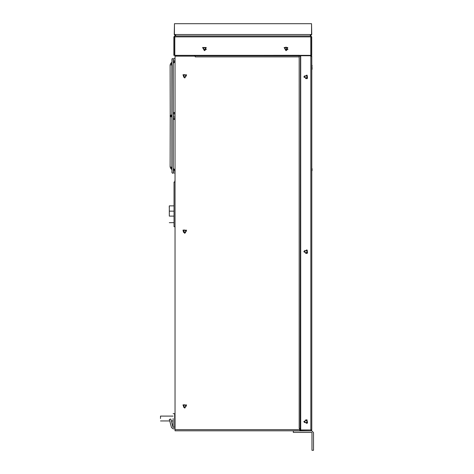 <?xml version="1.0" encoding="UTF-8"?>
<svg xmlns="http://www.w3.org/2000/svg" width="474" height="474" viewBox="0 0 474 474"><rect width="100%" height="100%" fill="white"/><g stroke="black" fill="none" stroke-linecap="round" stroke-linejoin="round"><path stroke-width="0.71" d="M174.793 46.108L174.793 35.935L310.808 35.935L310.808 36.865L310.808 35.935L311.738 36.865L310.962 36.865L311.738 36.865L310.808 35.935L311.738 36.865L310.962 36.865L310.962 55.351L311.738 55.351L311.738 36.865L311.738 55.351L310.962 55.351L310.808 35.935L174.793 35.935L173.863 36.865L173.863 55.351L174.639 55.351L174.639 36.865L174.639 55.351L173.863 55.351L173.863 36.865L174.793 36.865L174.793 35.935L174.639 36.865L173.863 36.865L174.793 35.935L173.863 36.865M204.49 50.671L206.243 47.501L202.576 47.501L204.407 50.671L206.243 47.501L202.576 47.501L204.407 50.671L206.433 49.172M286.047 50.671L287.801 47.501L284.133 47.501L285.97 50.671L287.801 47.501L284.133 47.501L285.97 50.671L287.996 49.172M310.808 55.351L174.793 55.351L174.793 36.865L310.808 36.865L310.808 55.351L174.793 55.351L174.793 36.865L310.808 36.865L310.808 55.351M311.969 442.532L311.969 439.807L311.969 442.532M311.815 432.412L293.311 432.412L293.311 430.884L311.815 430.884L313.504 432.572L313.504 450.3L311.969 450.3L311.969 432.572L311.969 450.3M293.311 432.412L293.311 430.884M169.313 207.245L169.313 211.718M169.218 207.245L169.313 206.018M174.035 216.108L169.313 216.108C169.313 224.652 169.313 224.652 169.313 216.108L169.313 205.864L174.035 205.864M174.035 211.149L169.313 211.149M174.035 202.256L174.035 206.492M175.042 226.708L174.035 226.708L174.035 182.04L175.042 182.04M305.896 419.739L307.478 422.482L304.32 422.482L305.896 419.739M305.896 253.477L304.32 250.734L307.478 250.734L305.896 253.477M305.896 78.702L304.32 75.964L307.478 75.964L305.896 78.702M299.58 429.29L300.587 429.717L300.587 428.709L299.58 429.29L300.409 428.502M299.189 55.298L195.241 55.44L195.241 56.139L175.042 56.139L175.042 430.813L299.87 430.813L299.87 428.502L300.457 428.502L300.587 56.139L299.58 56.139L300.587 56.139L300.587 428.502L299.58 428.502M195.241 55.825L299.189 55.825L299.195 56.139L300.202 56.139L299.189 56.139L299.189 55.44M299.331 428.502L300.202 428.502L300.457 56.139M299.189 56.139L299.189 56.88L195.241 56.88L195.241 56.139M299.87 430.599L300.202 430.226L299.87 430.599M299.87 430.036L300.202 430.226L300.457 429.794M285.964 47.009L287.274 49.284M204.401 50.037L203.091 47.767L205.716 47.767L204.401 50.037M285.964 50.037L284.655 47.767L287.274 47.767L285.964 50.037M184.759 408.138L182.923 404.962L186.59 404.962L184.759 408.138M184.759 78.014L182.923 74.839L186.59 74.839L184.759 78.014M184.759 233.368L182.923 230.192L186.59 230.192L184.759 233.368M299.87 428.502L299.195 428.502L299.189 56.88M311.779 65.353L311.779 69.352L312.07 65.353M312.07 170.664L312.07 168.667M312.07 69.352L312.07 67.355M310.766 55.458L311.779 56.667L310.766 55.458L311.779 56.667L310.766 55.458L311.779 56.667L310.766 55.458L311.779 56.667L310.766 55.458L311.779 56.667L310.766 55.458L311.608 56.128M303.775 251.682L306.951 249.845L306.951 253.513L303.775 251.682L306.951 249.845L307.555 252.992M303.775 421.599L306.951 419.763L306.951 423.43L303.775 421.599L306.951 419.763L307.555 422.909M303.775 76.907L306.951 75.076L306.951 78.743L303.775 76.907L306.951 75.076L307.555 78.216M310.612 55.742L310.612 56.128L310.612 55.742L300.706 55.742L300.706 429.948L311.779 429.948L310.843 430.884L300.706 430.884L300.706 430.102L310.997 429.948M310.843 430.884L311.779 429.948L311.779 56.128L310.612 56.128M310.843 55.594L311.779 56.667L311.335 55.879M170.812 419.028L169.325 419.425L171.505 427.548L169.325 419.425L170.812 419.028L172.986 427.151L175.042 427.27M175.042 428.804L173.134 428.804L175.042 428.804M171.505 427.548L173.134 428.804L171.505 427.548M160.496 418.53L160.496 416.101L160.496 418.53M173.134 418.53L173.134 427.27L173.134 418.53M173.134 422.411L173.134 423.774L173.134 422.411M173.134 413.672L174.669 413.672L174.669 427.27L173.134 427.27M172.619 173.312L171.938 172.66L172.619 173.312L173.265 172.85L172.619 173.312M172.062 58.847L172.619 58.569L173.294 59.22L172.619 58.569L171.961 59.043M173.976 58.616L175.042 58.817L173.294 58.835L173.294 60.713L175.042 60.731M174.171 112.397L175.042 113.197L174.171 112.397L173.294 113.268L174.171 114.145L175.042 113.357M174.242 114.139L175.042 113.268M171.938 115.064L171.067 115.064L170.308 116.379L171.298 116.782M170.51 115.265L170.196 115.828M170.634 116.699L171.067 116.811M174.391 116.171L173.354 116.171M173.294 59.22L173.3 118.66M174.752 421.789L175.042 422.725M175.042 398.409L175.042 403.303M175.042 271.466L175.042 276.36M175.042 82.891L175.042 87.779M175.042 179.984L174.752 182.04M186.371 75.899L183.953 74.501L183.953 77.292L186.371 75.899L183.953 74.501L183.491 76.895M186.371 406.022L183.953 404.624L183.953 407.421L186.371 406.022L183.953 404.624L183.491 407.018M186.371 231.253L183.953 229.854L183.953 232.645L186.371 231.253L183.953 229.854L183.491 232.248M194.464 55.351L194.464 56.139M185.565 232.645L183.148 231.253M175.042 55.351L175.042 56.139M174.793 55.351L174.793 36.865M174.248 34.537L175.647 35.935L174.248 34.537L174.444 24.944M174.444 34.537L311.542 34.537L311.542 23.7L174.444 23.7L174.444 34.537L175.647 34.537L175.647 35.935L310.34 35.935L311.738 34.537L311.542 23.7M310.34 35.935L310.34 34.537L311.542 34.537M175.013 172.969L173.265 172.969L175.013 172.969L175.042 171.037L174.379 169.467L175.013 171.096L173.294 171.037M175.042 58.853L173.294 58.835M171.866 115.585L171.866 64.908L170.119 64.908L171.866 64.908L172.032 64.535L171.902 115.514M171.902 116.811L171.866 166.955L171.866 116.29M174.379 169.467L173.294 168.418L173.294 118.613L173.294 172.388M173.265 172.583L173.265 172.969M175.042 429.645L299.87 429.645M310.843 56.128L310.843 429.948M171.464 115.064L170.924 116.379L171.464 116.811L170.658 116.717L170.207 116.106L170.403 115.366L171.067 115.064M176.441 56.139L176.441 55.351M174.391 62.236L173.294 61.324M171.938 62.195L170.818 63.279L171.938 64.529M170.818 63.279L170.119 64.908L170.225 115.692M170.225 116.183L170.119 166.967L172.003 167.269M171.938 167.263L170.788 168.525L171.938 169.639M173.294 170.439L174.349 169.538L173.294 168.519L173.294 118.613L174.236 117.736L175.042 118.541M174.035 222.662L169.313 222.662M173.134 420.953L171.327 420.953M169.739 420.953L160.496 420.953M175.06 421.789L174.669 421.789M173.134 416.101L160.496 416.101M175.06 415.265L174.669 415.265M175.013 118.85L174.047 119.478L173.294 118.624L173.294 63.315L174.379 62.266L175.042 60.713L174.379 62.266L173.294 63.315L173.294 113.268L173.294 63.315M171.902 166.895L172.032 167.198M173.887 119.436L174.266 119.478M171.938 116.811L171.464 116.811M173.294 168.519L173.294 113.268M173.294 163.323L173.294 118.613L173.294 163.323M171.938 68.706L171.938 69.133M171.938 72.018L171.938 73.346M171.938 155.49L171.938 157.747M171.938 162.256L171.938 163.068M173.294 157.398L173.294 118.613L173.294 157.398M173.294 151.479L173.294 118.613L173.294 151.479M171.938 83.329L171.938 83.72M173.294 145.554L173.294 118.613L173.294 145.554M173.294 133.709L173.294 118.613L173.294 133.709M173.294 127.784L173.294 118.613L173.294 127.784M173.294 60.713L173.164 61.01M170.119 115.585L170.119 116.29M170.119 166.967L170.788 168.525M171.938 172.654L171.938 59.22"/></g></svg>
